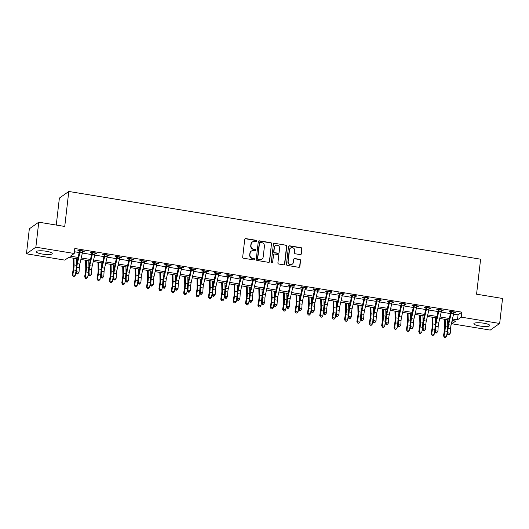 <?xml version="1.0" encoding="UTF-8"?>
<svg xmlns="http://www.w3.org/2000/svg" width="529" height="529" viewBox="0 0 529 529"><rect width="100%" height="100%" fill="white"/><g stroke="black" fill="none" stroke-linecap="round" stroke-linejoin="round"><path stroke-width="0.79" d="M256.737 241.098A0.708 0.674 54.9 0 0 256.135 240.298L245.813 238.599A1.012 0.965 54.9 0 0 244.729 239.419L242.685 257.087A1.012 0.965 54.9 0 0 243.538 258.225L253.867 259.924A0.708 0.674 54.9 0 0 254.628 259.349A0.708 0.674 54.9 0 0 254.026 258.549L252.69 258.331A3.234 3.081 54.9 0 1 249.939 254.68L250.111 253.206A3.234 3.081 54.9 0 1 253.583 250.581L254.918 250.799A0.708 0.674 54.9 0 0 255.679 250.224A0.708 0.674 54.9 0 0 255.077 249.423L253.741 249.205A3.234 3.081 54.9 0 1 250.997 245.555L251.169 244.081A3.234 3.081 54.9 0 1 254.641 241.449L255.976 241.674A0.708 0.674 54.9 0 0 256.737 241.098M256.327 241.634A0.708 0.674 54.9 0 0 255.884 240.477L245.555 238.777A1.012 0.965 54.9 0 0 245 238.857M254.211 259.891A0.708 0.674 54.9 0 0 253.768 258.727L252.69 258.331M255.269 250.766A0.708 0.674 54.9 0 0 254.826 249.602L253.741 249.205M479.849 326.009A8.021 1.66 6.6 0 1 473.865 323.695A8.021 1.66 6.6 0 1 483.817 323.219A8.021 1.66 6.6 0 1 489.808 325.54A8.021 1.66 6.6 0 1 479.849 326.009M42.287 254.046A8.021 1.66 6.6 0 1 36.303 251.725A8.021 1.66 6.6 0 1 46.254 251.255A8.021 1.66 6.6 0 1 52.245 253.57A8.021 1.66 6.6 0 1 42.287 254.046M300.254 254.601A1.012 0.965 54.9 0 0 301.338 253.781L301.914 248.828A1.012 0.965 54.9 0 0 301.054 247.684L289.588 245.8A1.012 0.965 54.9 0 0 288.503 246.62L286.46 264.282A1.012 0.965 54.9 0 0 287.313 265.426L298.779 267.31A1.012 0.965 54.9 0 0 299.87 266.49L300.558 260.506A1.012 0.965 54.9 0 0 299.705 259.362L294.792 258.555A1.012 0.965 54.9 0 0 293.707 259.375L293.364 262.344A2.698 2.572 54.9 0 1 289.456 264.156A2.698 2.572 54.9 0 1 288.166 261.491L289.515 249.86A2.698 2.572 54.9 0 1 293.423 248.055A2.698 2.572 54.9 0 1 294.713 250.72L294.488 252.657A1.012 0.965 54.9 0 0 295.347 253.794L300.254 254.601M77.836 258.939L68.625 257.425L64.809 260.116L26.45 253.801L29.34 228.806L38.756 222.187L64.743 226.458L68.79 191.465L480.61 259.197L476.563 294.19L502.55 298.468L499.66 323.464L490.244 330.083L451.885 323.774L455.7 321.09L452.123 320.501M38.756 222.187L35.86 247.182L74.225 253.49L70.41 256.175L78.173 257.451M453.584 314.1L458.061 314.834L461.877 312.15L74.801 248.491L74.225 253.49M461.877 312.15L461.295 317.149L499.66 323.464M271.688 243.856A1.012 0.965 54.9 0 0 270.835 242.712L259.369 240.827A1.012 0.965 54.9 0 0 258.284 241.647L256.234 259.316A1.012 0.965 54.9 0 0 257.094 260.453L268.56 262.344A1.012 0.965 54.9 0 0 269.645 261.518L271.437 244.034A1.012 0.965 54.9 0 0 270.577 242.897L259.111 241.006A1.012 0.965 54.9 0 0 258.555 241.085M274.478 243.314L285.944 245.198A1.012 0.965 54.9 0 1 286.804 246.342L284.754 264.004A1.012 0.965 54.9 0 1 283.67 264.824L278.763 264.017A1.012 0.965 54.9 0 1 277.904 262.88L278.737 255.712A1.012 0.965 54.9 0 0 277.877 254.575L274.624 254.039A1.012 0.965 54.9 0 0 273.539 254.859L272.673 262.318A0.708 0.674 54.9 0 1 271.648 262.794A0.708 0.674 54.9 0 1 271.311 262.093L273.394 244.133A1.012 0.965 54.9 0 1 274.478 243.314L285.944 245.198M74.424 251.744L79.29 252.545M82.345 253.047L91.662 254.575M94.717 255.077L104.041 256.611M107.096 257.114L116.413 258.648M119.468 259.15L128.785 260.685M131.847 261.187L141.164 262.715M144.219 263.224L153.536 264.751M156.591 265.254L165.914 266.788M168.969 267.29L178.286 268.825M181.341 269.327L190.658 270.861M193.72 271.364L203.037 272.891M206.092 273.394L215.409 274.928M218.464 275.43L227.787 276.965M230.842 277.467L240.159 279.001M243.214 279.504L252.531 281.038M255.586 281.54L264.91 283.068M267.965 283.57L277.282 285.105M280.337 285.607L289.654 287.141M292.716 287.644L302.033 289.178M305.088 289.68L314.405 291.208M317.46 291.71L326.783 293.245M329.838 293.747L339.155 295.281M342.21 295.784L351.527 297.318M354.582 297.82L363.906 299.354M366.961 299.857L376.278 301.385M379.333 301.887L388.65 303.421M391.711 303.924L401.028 305.458M404.083 305.96L413.4 307.494M416.455 307.997L425.779 309.525M428.834 310.027L438.151 311.561M441.206 312.064L450.523 313.598M82.676 251.387L83.846 251.579L84.481 251.13L78.543 250.157L77.908 250.601L79.522 250.872L79.37 250.29M95.055 253.424L96.218 253.616L96.86 253.166L90.915 252.188L90.28 252.637L91.894 252.902L91.742 252.326M107.427 255.461L108.597 255.652L109.232 255.203L103.294 254.224L102.652 254.674L104.273 254.938L104.114 254.363M119.799 257.491L120.969 257.683L121.604 257.239L115.666 256.261L115.031 256.71L116.645 256.975L116.492 256.4M132.177 259.527L133.348 259.719L133.982 259.276L128.038 258.297L127.403 258.741L129.016 259.012L128.864 258.43M144.549 261.564L145.72 261.756L146.354 261.306L140.416 260.334L139.782 260.777L141.395 261.042L141.243 260.466M156.928 263.601L158.092 263.792L158.726 263.343L152.788 262.364L152.154 262.814L153.767 263.078L153.615 262.503M169.3 265.637L170.47 265.829L171.105 265.379L165.167 264.401L164.526 264.85L166.146 265.115L165.987 264.54M181.672 267.667L182.842 267.859L183.477 267.416L177.539 266.437L176.904 266.887L178.518 267.152L178.366 266.57M194.05 269.704L195.214 269.896L195.856 269.446L189.911 268.474L189.276 268.917L190.89 269.188L190.738 268.606M206.422 271.741L207.593 271.932L208.228 271.483L202.29 270.511L201.655 270.954L203.268 271.218L203.11 270.643M218.794 273.777L219.965 273.969L220.6 273.519L214.662 272.541L214.027 272.99L215.64 273.255L215.488 272.68M231.173 275.807L232.343 275.999L232.978 275.556L227.034 274.577L226.399 275.027L228.019 275.292L227.86 274.716M243.545 277.844L244.715 278.036L245.35 277.593L239.412 276.614L238.777 277.064L240.391 277.328L240.239 276.746M255.924 279.881L257.087 280.072L257.722 279.623L251.784 278.651L251.149 279.094L252.763 279.358L252.611 278.783M268.296 281.917L269.466 282.109L270.101 281.659L264.163 280.681L263.521 281.13L265.141 281.395L264.983 280.82M280.668 283.954L281.838 284.146L282.473 283.696L276.535 282.717L275.9 283.167L277.513 283.432L277.361 282.856M293.046 285.984L294.21 286.176L294.851 285.733L288.907 284.754L288.272 285.204L289.885 285.468L289.733 284.893M305.418 288.021L306.589 288.212L307.223 287.769L301.285 286.791L300.651 287.234L302.264 287.505L302.105 286.923M317.79 290.057L318.961 290.249L319.595 289.799L313.657 288.827L313.023 289.27L314.636 289.535L314.484 288.96M330.169 292.094L331.339 292.286L331.974 291.836L326.029 290.857L325.395 291.307L327.015 291.572L326.856 290.996M342.541 294.124L343.711 294.322L344.346 293.873L338.408 292.894L337.773 293.344L339.387 293.608L339.234 293.033M354.919 296.161L356.083 296.352L356.725 295.909L350.78 294.931L350.145 295.38L351.759 295.645L351.606 295.063M367.291 298.197L368.462 298.389L369.097 297.939L363.159 296.967L362.517 297.41L364.137 297.682L363.978 297.1M379.663 300.234L380.834 300.426L381.469 299.976L375.53 298.997L374.896 299.447L376.509 299.712L376.357 299.136M392.042 302.271L393.206 302.462L393.847 302.013L387.902 301.034L387.268 301.484L388.881 301.748L388.729 301.173M404.414 304.301L405.584 304.492L406.219 304.049L400.281 303.071L399.646 303.52L401.26 303.785L401.108 303.21M416.792 306.337L417.956 306.529L418.591 306.086L412.653 305.107L412.018 305.55L413.632 305.822L413.48 305.24M429.164 308.374L430.335 308.566L430.97 308.116L425.032 307.144L424.39 307.587L426.01 307.852L425.852 307.276M441.536 310.411L442.707 310.602L443.342 310.153L437.404 309.174L436.769 309.624L438.382 309.888L438.23 309.313M453.915 312.441L455.079 312.639L455.72 312.189L449.776 311.211L449.141 311.66L450.754 311.925L450.602 311.35M68.79 191.465L59.38 198.091L56.259 225.063M26.45 253.801L35.86 247.182M452.262 320.521L451.885 323.774M449.068 319.999L439.751 318.465M436.696 317.962L427.372 316.428M424.318 315.925L415.001 314.398M411.946 313.895L402.629 312.361M399.574 311.859L390.25 310.325M387.195 309.822L377.878 308.288M374.823 307.785L365.506 306.251M362.444 305.749L353.127 304.221M350.072 303.719L340.755 302.185M337.7 301.682L328.377 300.148M325.322 299.645L316.005 298.111M312.95 297.609L303.633 296.081M300.571 295.579L291.254 294.045M288.199 293.542L278.882 292.008M275.827 291.505L266.504 289.971M263.449 289.469L254.132 287.935M251.077 287.432L241.76 285.905M238.705 285.402L229.381 283.868M226.326 283.365L217.009 281.831M213.954 281.329L204.637 279.795M201.575 279.292L192.258 277.765M189.203 277.262L179.886 275.728M176.831 275.225L167.508 273.691M164.453 273.189L155.136 271.655M152.081 271.152L142.764 269.618M139.709 269.116L130.385 267.588M127.33 267.085L118.013 265.551M114.958 265.049L105.641 263.515M102.58 263.012L93.263 261.478M90.208 260.976L80.891 259.441M452.46 319.013L457.479 319.833L461.295 317.149M81.228 257.954L90.545 259.488M93.6 259.99L102.924 261.524M105.979 262.027L115.296 263.554M118.351 264.064L127.668 265.591M130.729 266.094L140.046 267.628M143.101 268.13L152.418 269.664M155.473 270.167L164.797 271.701M167.852 272.204L177.169 273.731M180.224 274.234L189.541 275.768M192.596 276.27L201.919 277.804M204.974 278.307L214.291 279.841M217.346 280.344L226.663 281.878M229.725 282.38L239.042 283.908M242.097 284.41L251.414 285.944M254.469 286.447L263.792 287.981M266.847 288.484L276.164 290.018M279.219 290.52L288.536 292.048M291.598 292.55L300.915 294.084M303.97 294.587L313.287 296.121M316.342 296.624L325.666 298.158M328.721 298.66L338.038 300.194M341.093 300.697L350.41 302.224M353.465 302.727L362.788 304.261M365.843 304.764L375.16 306.298M378.215 306.8L387.532 308.334M390.594 308.837L399.911 310.364M402.966 310.867L412.283 312.401M415.338 312.904L424.661 314.438M427.716 314.94L437.033 316.474M440.088 316.977L449.405 318.511M458.061 314.834L457.479 319.833M83.846 251.579L83.906 251.037M96.218 253.616L96.285 253.074M108.597 255.652L108.657 255.11M120.969 257.683L121.035 257.147M133.348 259.719L133.407 259.177M145.72 261.756L145.779 261.214M158.092 263.792L158.158 263.25M170.47 265.829L170.53 265.287M182.842 267.859L182.908 267.317M195.214 269.896L195.28 269.354M207.593 271.932L207.652 271.39M219.965 273.969L220.031 273.427M232.343 275.999L232.403 275.464M244.715 278.036L244.775 277.494M257.087 280.072L257.154 279.53M269.466 282.109L269.526 281.567M281.838 284.146L281.904 283.604M294.21 286.176L294.276 285.634M306.589 288.212L306.648 287.67M318.961 290.249L319.027 289.707M331.339 292.286L331.399 291.743M343.711 294.322L343.771 293.78M356.083 296.352L356.149 295.81M368.462 298.389L368.521 297.847M380.834 300.426L380.9 299.883M393.206 302.462L393.272 301.92M405.584 304.492L405.644 303.957M417.956 306.529L418.022 305.987M430.335 308.566L430.394 308.023M442.707 310.602L442.766 310.06M455.079 312.639L455.145 312.097M252.419 241.951L252.161 242.13A3.234 3.081 54.9 0 0 250.911 244.259L251.169 244.081M253.49 249.384A3.234 3.081 54.9 0 1 250.746 245.734L250.911 244.259M251.361 251.077L251.11 251.255A3.234 3.081 54.9 0 0 249.86 253.384L250.111 253.206M252.432 258.509A3.234 3.081 54.9 0 1 249.688 254.859L249.86 253.384M269.122 262.265A1.012 0.965 54.9 0 0 269.393 261.696L271.437 244.034M260.275 242.381A0.708 0.674 54.9 0 0 259.514 242.956L257.722 258.456A0.708 0.674 54.9 0 0 258.324 259.256L259.732 259.488A3.234 3.081 54.9 0 0 263.204 256.863L264.434 246.263A3.234 3.081 54.9 0 0 261.683 242.613L260.275 242.381M259.792 242.487L259.534 242.666A0.708 0.674 54.9 0 0 259.263 243.135L259.514 242.956M261.954 258.992L261.703 259.17A3.234 3.081 54.9 0 1 259.481 259.666L258.066 259.435A0.708 0.674 54.9 0 1 257.471 258.635L259.263 243.135M284.232 264.751A1.012 0.965 54.9 0 0 284.503 264.183L286.546 246.521A1.012 0.965 54.9 0 0 285.686 245.377M273.929 254.191L273.672 254.37A1.012 0.965 54.9 0 0 273.281 255.038L272.673 262.318M272.263 262.86A0.708 0.674 54.9 0 0 272.422 262.496M279.596 248.28A2.698 2.572 54.9 0 0 275.444 245.648A2.698 2.572 54.9 0 0 274.399 247.427L273.923 251.526A1.012 0.965 54.9 0 0 274.782 252.664L278.036 253.199A1.012 0.965 54.9 0 0 279.12 252.379L279.596 248.28M275.444 245.648L275.186 245.826A2.698 2.572 54.9 0 0 274.141 247.605L274.399 247.427M278.73 253.047L278.479 253.226A1.012 0.965 54.9 0 1 277.785 253.378L274.525 252.842A1.012 0.965 54.9 0 1 273.672 251.705L274.141 247.605M274.22 243.492A1.012 0.965 54.9 0 0 273.665 243.571M290.56 248.081L290.302 248.26A2.698 2.572 54.9 0 0 289.257 250.038L289.515 249.86M292.319 264.13L292.068 264.308A2.698 2.572 54.9 0 1 287.915 261.67L289.257 250.038M299.341 267.238A1.012 0.965 54.9 0 0 299.612 266.669L300.307 260.685A1.012 0.965 54.9 0 0 299.447 259.541L294.541 258.734A1.012 0.965 54.9 0 0 293.979 258.813M300.809 254.528A1.012 0.965 54.9 0 0 301.08 253.96L301.656 249.007A1.012 0.965 54.9 0 0 300.796 247.863L289.33 245.978A1.012 0.965 54.9 0 0 288.774 246.058M73.22 258.185L73.379 266.477A5.145 1.137 99.3 0 1 73.095 269.83L72.268 274.789L72.823 274.908L73.65 269.949A7.717 1.706 -80.7 0 0 74.08 264.923L73.948 258.304M73.181 276.31L72.823 274.908L75.297 275.311L74.172 276.475L73.181 276.31L72.268 274.789M75.297 275.311L75.978 271.238M76.54 264.884L76.421 258.707M82.458 252.545L79.985 252.135A3.597 0.793 99.3 0 0 80.236 250.739L82.716 251.143A3.597 0.793 99.3 0 1 82.458 252.545L79.833 264.083A5.145 1.137 -80.7 0 0 79.324 267.595L79.046 272.164L77.75 273.956L78.028 273.559L77.036 273.394L76.765 273.791L77.75 273.956M79.985 252.135L77.36 263.68A5.145 1.137 -80.7 0 0 76.85 267.191L76.573 271.761L79.046 272.164L78.028 273.559M77.036 273.394L76.573 271.761L75.885 272.752L76.163 268.183A7.717 1.706 99.3 0 1 76.93 262.913L79.522 250.872M80.236 250.739L79.595 251.189M75.885 272.752L76.765 273.791M85.592 260.215L85.751 268.514A5.145 1.137 99.3 0 1 85.473 271.866L84.64 276.826L85.195 276.945L86.029 271.985A7.717 1.706 -80.7 0 0 86.452 266.96L86.32 260.341M85.553 278.347L85.195 276.945L87.675 277.348L86.544 278.512L85.553 278.347L84.64 276.826M87.675 277.348L88.356 273.268M88.918 266.92L88.799 260.744M97.964 262.252L98.13 270.55A5.145 1.137 99.3 0 1 97.845 273.896L97.019 278.856L97.574 278.975L98.401 274.015A7.717 1.706 -80.7 0 0 98.824 268.99L98.698 262.371M97.931 280.383L97.574 278.975L100.047 279.385L98.916 280.549L97.931 280.383L97.019 278.856M100.047 279.385L100.728 275.305M101.29 268.957L101.171 262.781M110.343 264.288L110.501 272.587A5.145 1.137 99.3 0 1 110.217 275.933L109.391 280.892L109.946 281.011L110.773 276.052A7.717 1.706 -80.7 0 0 111.202 271.027L111.07 264.407M110.303 282.42L109.946 281.011L112.419 281.421L111.295 282.579L110.303 282.42L109.391 280.892M112.419 281.421L113.1 277.341M113.669 270.987L113.55 264.817M94.836 254.575L92.357 254.171A3.597 0.793 99.3 0 0 92.615 252.769L95.088 253.179A3.597 0.793 99.3 0 1 94.836 254.575L92.205 266.12A5.145 1.137 -80.7 0 0 91.696 269.631L91.424 274.201L90.128 275.993L90.399 275.596L89.414 275.43L89.137 275.827L90.128 275.993M92.357 254.171L89.732 265.717A5.145 1.137 -80.7 0 0 89.222 269.221L88.945 273.797L91.424 274.201L90.399 275.596M89.414 275.43L88.945 273.797L88.264 274.789L88.535 270.213A7.717 1.706 99.3 0 1 89.302 264.95L91.894 252.902M92.615 252.769L91.967 253.226M88.264 274.789L89.137 275.827M107.208 256.611L104.735 256.208A3.597 0.793 99.3 0 0 104.987 254.806L107.46 255.216A3.597 0.793 99.3 0 1 107.208 256.611L104.583 268.157A5.145 1.137 -80.7 0 0 104.074 271.668L103.796 276.237L102.5 278.023L102.778 277.626L101.786 277.467L101.515 277.864L102.5 278.023M104.735 256.208L102.104 267.747A5.145 1.137 -80.7 0 0 101.594 271.258L101.323 275.827L103.796 276.237L102.778 277.626M101.786 277.467L101.323 275.827L100.636 276.819L100.913 272.25A7.717 1.706 99.3 0 1 101.68 266.986L104.273 254.938M104.987 254.806L104.345 255.262M100.636 276.819L101.515 277.864M119.587 258.648L117.107 258.245A3.597 0.793 99.3 0 0 117.359 256.843L119.838 257.246A3.597 0.793 99.3 0 1 119.587 258.648L116.955 270.193A5.145 1.137 -80.7 0 0 116.446 273.705L116.168 278.274L114.879 280.059L115.15 279.662L114.158 279.497L113.887 279.894L114.879 280.059M117.107 258.245L114.482 269.783A5.145 1.137 -80.7 0 0 113.973 273.295L113.695 277.864L116.168 278.274L115.15 279.662M114.158 279.497L113.695 277.864L113.014 278.856L113.285 274.286A7.717 1.706 99.3 0 1 114.052 269.023L116.645 256.975M117.359 256.843L116.717 257.292M113.014 278.856L113.887 279.894M122.715 266.325L122.88 274.617A5.145 1.137 99.3 0 1 122.596 277.97L121.769 282.929L122.325 283.048L123.151 278.089A7.717 1.706 -80.7 0 0 123.574 273.063L123.449 266.444M122.675 284.457L122.325 283.048L124.798 283.458L123.667 284.615L122.675 284.457L121.769 282.929M124.798 283.458L125.479 279.378M126.041 273.024L125.922 266.854M131.959 260.685L129.486 260.275A3.597 0.793 99.3 0 0 129.737 258.879L132.21 259.283A3.597 0.793 99.3 0 1 131.959 260.685L129.334 272.23A5.145 1.137 -80.7 0 0 128.818 275.735L128.547 280.31L127.251 282.096L127.522 281.699L126.537 281.534L126.259 281.931L127.251 282.096M129.486 260.275L126.854 271.82A5.145 1.137 -80.7 0 0 126.345 275.331L126.067 279.901L128.547 280.31L127.522 281.699M126.537 281.534L126.067 279.901L125.386 280.892L125.664 276.323A7.717 1.706 99.3 0 1 126.424 271.053L129.016 259.012M129.737 258.879L129.089 259.329M125.386 280.892L126.259 281.931M135.093 268.362L135.252 276.654A5.145 1.137 99.3 0 1 134.968 280.006L134.141 284.966L134.697 285.085L135.523 280.125A7.717 1.706 -80.7 0 0 135.946 275.1L135.821 268.481M135.054 286.487L134.697 285.085L137.17 285.488L136.039 286.652L135.054 286.487L134.141 284.966M137.17 285.488L137.851 281.408M138.413 275.06L138.294 268.884M147.465 270.392L147.624 278.69A5.145 1.137 99.3 0 1 147.34 282.043L146.513 287.002L147.069 287.121L147.895 282.162A7.717 1.706 -80.7 0 0 148.325 277.136L148.193 270.517M147.426 288.523L147.069 287.121L149.548 287.525L148.418 288.689L147.426 288.523L146.513 287.002M149.548 287.525L150.229 283.445M150.791 277.097L150.672 270.921M159.837 272.428L160.003 280.727A5.145 1.137 99.3 0 1 159.718 284.073L158.892 289.032L159.447 289.151L160.274 284.192A7.717 1.706 -80.7 0 0 160.697 279.167L160.571 272.547M159.798 290.56L159.447 289.151L161.92 289.561L160.79 290.725L159.798 290.56L158.892 289.032M161.92 289.561L162.601 285.481M163.163 279.133L163.044 272.957M172.216 274.465L172.375 282.757A5.145 1.137 99.3 0 1 172.09 286.11L171.264 291.069L171.819 291.188L172.646 286.229A7.717 1.706 -80.7 0 0 173.076 281.203L172.943 274.584M172.176 292.597L171.819 291.188L174.292 291.598L173.168 292.755L172.176 292.597L171.264 291.069M174.292 291.598L174.973 287.518M175.542 281.163L175.416 274.994M184.588 276.502L184.747 284.794A5.145 1.137 99.3 0 1 184.469 288.146L183.636 293.106L184.191 293.225L185.024 288.265A7.717 1.706 -80.7 0 0 185.448 283.24L185.322 276.621M184.548 294.627L184.191 293.225L186.671 293.635L185.54 294.792L184.548 294.627L183.636 293.106M186.671 293.635L187.352 289.555M187.914 283.2L187.795 277.024M144.331 262.721L141.858 262.311A3.597 0.793 99.3 0 0 142.109 260.909L144.582 261.319A3.597 0.793 99.3 0 1 144.331 262.721L141.706 274.26A5.145 1.137 -80.7 0 0 141.197 277.771L140.919 282.341L139.623 284.133L139.901 283.736L138.909 283.57L138.638 283.967L139.623 284.133M141.858 262.311L139.233 273.857A5.145 1.137 -80.7 0 0 138.717 277.368L138.446 281.937L140.919 282.341L139.901 283.736M138.909 283.57L138.446 281.937L137.758 282.929L138.036 278.36A7.717 1.706 99.3 0 1 138.803 273.09L141.395 261.042M142.109 260.909L141.468 261.366M137.758 282.929L138.638 283.967M156.71 264.751L154.23 264.348A3.597 0.793 99.3 0 0 154.488 262.946L156.961 263.356A3.597 0.793 99.3 0 1 156.71 264.751L154.078 276.297A5.145 1.137 -80.7 0 0 153.569 279.808L153.298 284.377L152.002 286.163L152.273 285.766L151.281 285.607L151.01 286.004L152.002 286.163M154.23 264.348L151.605 275.893A5.145 1.137 -80.7 0 0 151.096 279.398L150.818 283.974L153.298 284.377L152.273 285.766M151.281 285.607L150.818 283.974L150.137 284.966L150.408 280.39A7.717 1.706 99.3 0 1 151.175 275.126L153.767 263.078M154.488 262.946L153.84 263.402M150.137 284.966L151.01 286.004M169.082 266.788L166.609 266.385A3.597 0.793 99.3 0 0 166.86 264.983L169.333 265.393A3.597 0.793 99.3 0 1 169.082 266.788L166.456 278.333A5.145 1.137 -80.7 0 0 165.941 281.845L165.67 286.414L164.374 288.199L164.651 287.802L163.659 287.644L163.382 288.041L164.374 288.199M166.609 266.385L163.977 277.923A5.145 1.137 -80.7 0 0 163.468 281.435L163.197 286.004L165.67 286.414L164.651 287.802M163.659 287.644L163.197 286.004L162.509 286.996L162.787 282.426A7.717 1.706 99.3 0 1 163.547 277.163L166.146 265.115M166.86 264.983L166.218 265.439M162.509 286.996L163.382 288.041M181.454 268.825L178.981 268.415A3.597 0.793 99.3 0 0 179.232 267.019L181.712 267.423A3.597 0.793 99.3 0 1 181.454 268.825L178.828 280.37A5.145 1.137 -80.7 0 0 178.319 283.875L178.042 288.45L176.746 290.236L177.023 289.839L176.031 289.674L175.76 290.071L176.746 290.236M178.981 268.415L176.355 279.96A5.145 1.137 -80.7 0 0 175.846 283.471L175.568 288.041L178.042 288.45L177.023 289.839M176.031 289.674L175.568 288.041L174.887 289.032L175.159 284.463A7.717 1.706 99.3 0 1 175.926 279.2L178.518 267.152M179.232 267.019L178.59 267.469M174.887 289.032L175.76 290.071M193.832 270.861L191.359 270.451A3.597 0.793 99.3 0 0 191.61 269.056L194.083 269.459A3.597 0.793 99.3 0 1 193.832 270.861L191.2 282.4A5.145 1.137 -80.7 0 0 190.691 285.911L190.42 290.481L189.124 292.272L189.395 291.876L188.41 291.71L188.132 292.107L189.124 292.272M191.359 270.451L188.727 281.997A5.145 1.137 -80.7 0 0 188.218 285.508L187.94 290.077L190.42 290.481L189.395 291.876M188.41 291.71L187.94 290.077L187.259 291.069L187.531 286.5A7.717 1.706 99.3 0 1 188.298 281.23L190.89 269.188M191.61 269.056L190.962 269.506M187.259 291.069L188.132 292.107M196.967 278.538L197.125 286.83A5.145 1.137 99.3 0 1 196.841 290.183L196.014 295.142L196.57 295.261L197.396 290.302A7.717 1.706 -80.7 0 0 197.82 285.276L197.694 278.657M196.927 296.663L196.57 295.261L199.043 295.665L197.912 296.829L196.927 296.663L196.014 295.142M199.043 295.665L199.724 291.585M200.286 285.237L200.167 279.061M206.204 272.898L203.731 272.488A3.597 0.793 99.3 0 0 203.982 271.086L206.455 271.496A3.597 0.793 99.3 0 1 206.204 272.898L203.579 284.437A5.145 1.137 -80.7 0 0 203.07 287.948L202.792 292.517L201.496 294.309L201.774 293.912L200.782 293.747L200.511 294.144L201.496 294.309M203.731 272.488L201.106 284.033A5.145 1.137 -80.7 0 0 200.59 287.538L200.319 292.114L202.792 292.517L201.774 293.912M200.782 293.747L200.319 292.114L199.631 293.106L199.909 288.53A7.717 1.706 99.3 0 1 200.676 283.266L203.268 271.218M203.982 271.086L203.341 271.542M199.631 293.106L200.511 294.144M209.339 280.568L209.497 288.867A5.145 1.137 99.3 0 1 209.213 292.22L208.386 297.179L208.942 297.298L209.768 292.339A7.717 1.706 -80.7 0 0 210.198 287.307L210.066 280.687M209.299 298.7L208.942 297.298L211.421 297.701L210.291 298.865L209.299 298.7L208.386 297.179M211.421 297.701L212.096 293.621M212.665 287.273L212.546 281.097M218.583 274.928L216.103 274.525A3.597 0.793 99.3 0 0 216.354 273.123L218.834 273.533A3.597 0.793 99.3 0 1 218.583 274.928L215.951 286.473A5.145 1.137 -80.7 0 0 215.442 289.985L215.164 294.554L213.875 296.339L214.146 295.942L213.154 295.784L212.883 296.18L213.875 296.339M216.103 274.525L213.478 286.063A5.145 1.137 -80.7 0 0 212.969 289.575L212.691 294.144L215.164 294.554L214.146 295.942M213.154 295.784L212.691 294.144L212.01 295.136L212.281 290.566A7.717 1.706 99.3 0 1 213.048 285.303L215.64 273.255M216.354 273.123L215.713 273.579M212.01 295.136L212.883 296.18M221.711 282.605L221.876 290.904A5.145 1.137 99.3 0 1 221.591 294.25L220.765 299.209L221.32 299.328L222.147 294.369A7.717 1.706 -80.7 0 0 222.57 289.343L222.444 282.724M221.671 300.737L221.32 299.328L223.793 299.738L222.663 300.895L221.671 300.737L220.765 299.209M223.793 299.738L224.475 295.658M225.037 289.303L224.918 283.134M230.955 276.965L228.482 276.561A3.597 0.793 99.3 0 0 228.733 275.159L231.206 275.563A3.597 0.793 99.3 0 1 230.955 276.965L228.33 288.51A5.145 1.137 -80.7 0 0 227.814 292.021L227.543 296.59L226.247 298.376L226.518 297.979L225.533 297.82L225.255 298.217L226.247 298.376M228.482 276.561L225.85 288.1A5.145 1.137 -80.7 0 0 225.341 291.611L225.07 296.18L227.543 296.59L226.518 297.979M225.533 297.82L225.07 296.18L224.382 297.172L224.66 292.603A7.717 1.706 99.3 0 1 225.42 287.34L228.019 275.292M228.733 275.159L228.085 275.609M224.382 297.172L225.255 298.217M234.089 284.642L234.248 292.934A5.145 1.137 99.3 0 1 233.963 296.286L233.137 301.246L233.692 301.365L234.519 296.405A7.717 1.706 -80.7 0 0 234.942 291.38L234.816 284.761M234.049 302.773L233.692 301.365L236.165 301.775L235.035 302.932L234.049 302.773L233.137 301.246M236.165 301.775L236.847 297.695M237.409 291.34L237.29 285.171M243.327 279.001L240.854 278.591A3.597 0.793 99.3 0 0 241.105 277.196L243.578 277.599A3.597 0.793 99.3 0 1 243.327 279.001L240.702 290.547A5.145 1.137 -80.7 0 0 240.192 294.051L239.915 298.627L238.619 300.412L238.896 300.016L237.905 299.85L237.633 300.247L238.619 300.412M240.854 278.591L238.229 290.137A5.145 1.137 -80.7 0 0 237.713 293.648L237.442 298.217L239.915 298.627L238.896 300.016M237.905 299.85L237.442 298.217L236.754 299.209L237.032 294.64A7.717 1.706 99.3 0 1 237.799 289.376L240.391 277.328M241.105 277.196L240.464 277.646M236.754 299.209L237.633 300.247M246.461 286.678L246.62 294.97A5.145 1.137 99.3 0 1 246.335 298.323L245.509 303.282L246.064 303.401L246.898 298.442A7.717 1.706 -80.7 0 0 247.321 293.416L247.188 286.797M246.421 304.803L246.064 303.401L248.544 303.805L247.413 304.969L246.421 304.803L245.509 303.282M248.544 303.805L249.225 299.725M249.787 293.377L249.668 287.201M255.705 281.038L253.226 280.628A3.597 0.793 99.3 0 0 253.484 279.226L255.957 279.636A3.597 0.793 99.3 0 1 255.705 281.038L253.074 292.577A5.145 1.137 -80.7 0 0 252.564 296.088L252.293 300.657L250.997 302.449L251.268 302.052L250.277 301.887L250.005 302.284L250.997 302.449M253.226 280.628L250.601 292.173A5.145 1.137 -80.7 0 0 250.091 295.685L249.814 300.254L252.293 300.657L251.268 302.052M250.277 301.887L249.814 300.254L249.133 301.246L249.404 296.676A7.717 1.706 99.3 0 1 250.171 291.406L252.763 279.358M253.484 279.226L252.836 279.682M249.133 301.246L250.005 302.284M258.833 288.708L258.998 297.007A5.145 1.137 99.3 0 1 258.714 300.36L257.887 305.319L258.443 305.438L259.27 300.479A7.717 1.706 -80.7 0 0 259.693 295.453L259.567 288.834M258.8 306.84L258.443 305.438L260.916 305.841L259.785 307.005L258.8 306.84L257.887 305.319M260.916 305.841L261.597 301.761M262.159 295.413L262.04 289.237M268.077 283.068L265.604 282.665A3.597 0.793 99.3 0 0 265.856 281.263L268.329 281.673A3.597 0.793 99.3 0 1 268.077 283.068L265.452 294.613A5.145 1.137 -80.7 0 0 264.943 298.125L264.665 302.694L263.369 304.479L263.647 304.082L262.655 303.924L262.377 304.32L263.369 304.479M265.604 282.665L262.973 294.21A5.145 1.137 -80.7 0 0 262.463 297.715L262.192 302.29L264.665 302.694L263.647 304.082M262.655 303.924L262.192 302.29L261.505 303.282L261.782 298.706A7.717 1.706 99.3 0 1 262.549 293.443L265.141 281.395M265.856 281.263L265.214 281.719M261.505 303.282L262.377 304.32M271.212 290.745L271.37 299.044A5.145 1.137 99.3 0 1 271.086 302.39L270.259 307.349L270.815 307.468L271.642 302.509A7.717 1.706 -80.7 0 0 272.071 297.483L271.939 290.864M271.172 308.876L270.815 307.468L273.288 307.878L272.164 309.042L271.172 308.876L270.259 307.349M273.288 307.878L273.969 303.798M274.538 297.45L274.412 291.274M283.584 292.782L283.742 301.08A5.145 1.137 99.3 0 1 283.465 304.426L282.631 309.386L283.194 309.505L284.02 304.545A7.717 1.706 -80.7 0 0 284.443 299.52L284.318 292.901M283.544 310.913L283.194 309.505L285.667 309.915L284.536 311.072L283.544 310.913L282.631 309.386M285.667 309.915L286.348 305.835M286.91 299.48L286.791 293.311M295.962 294.818L296.121 303.11A5.145 1.137 99.3 0 1 295.837 306.463L295.01 311.422L295.566 311.541L296.392 306.582A7.717 1.706 -80.7 0 0 296.815 301.556L296.69 294.937M295.923 312.95L295.566 311.541L298.039 311.951L296.908 313.108L295.923 312.95L295.01 311.422M298.039 311.951L298.72 307.871M299.282 301.517L299.163 295.341M308.334 296.855L308.493 305.147A5.145 1.137 99.3 0 1 308.209 308.5L307.382 313.459L307.938 313.578L308.764 308.619A7.717 1.706 -80.7 0 0 309.194 303.593L309.062 296.974M308.295 314.98L307.938 313.578L310.417 313.981L309.286 315.145L308.295 314.98L307.382 313.459M310.417 313.981L311.098 309.901M311.66 303.553L311.541 297.377M320.706 298.885L320.872 307.184A5.145 1.137 99.3 0 1 320.587 310.536L319.761 315.496L320.316 315.615L321.143 310.655A7.717 1.706 -80.7 0 0 321.566 305.63L321.44 299.004M320.667 317.016L320.316 315.615L322.789 316.018L321.658 317.182L320.667 317.016L319.761 315.496M322.789 316.018L323.47 311.938M324.032 305.59L323.913 299.414M333.085 300.922L333.244 309.22A5.145 1.137 99.3 0 1 332.959 312.566L332.133 317.526L332.688 317.645L333.515 312.685A7.717 1.706 -80.7 0 0 333.938 307.66L333.812 301.041M333.045 319.053L332.688 317.645L335.161 318.055L334.037 319.212L333.045 319.053L332.133 317.526M335.161 318.055L335.842 313.975M336.404 307.627L336.285 301.451M345.457 302.958L345.616 311.25A5.145 1.137 99.3 0 1 345.338 314.603L344.505 319.562L345.06 319.681L345.893 314.722A7.717 1.706 -80.7 0 0 346.316 309.696L346.184 303.077M345.417 321.09L345.06 319.681L347.54 320.091L346.409 321.248L345.417 321.09L344.505 319.562M347.54 320.091L348.221 316.011M348.783 309.657L348.664 303.487M357.829 304.995L357.994 313.287A5.145 1.137 99.3 0 1 357.71 316.64L356.883 321.599L357.439 321.718L358.265 316.759A7.717 1.706 -80.7 0 0 358.688 311.733L358.563 305.114M357.796 323.12L357.439 321.718L359.912 322.121L358.781 323.285L357.796 323.12L356.883 321.599M359.912 322.121L360.593 318.048M361.155 311.693L361.036 305.517M370.207 307.025L370.366 315.324A5.145 1.137 99.3 0 1 370.082 318.676L369.255 323.636L369.811 323.755L370.637 318.795A7.717 1.706 -80.7 0 0 371.067 313.77L370.935 307.151M370.168 325.156L369.811 323.755L372.284 324.158L371.16 325.322L370.168 325.156L369.255 323.636M372.284 324.158L372.965 320.078M373.534 313.73L373.414 307.554M280.449 285.105L277.976 284.701A3.597 0.793 99.3 0 0 278.228 283.299L280.707 283.709A3.597 0.793 99.3 0 1 280.449 285.105L277.824 296.65A5.145 1.137 -80.7 0 0 277.315 300.161L277.037 304.73L275.748 306.516L276.019 306.119L275.027 305.96L274.756 306.357L275.748 306.516M277.976 284.701L275.351 296.24A5.145 1.137 -80.7 0 0 274.842 299.751L274.564 304.32L277.037 304.73L276.019 306.119M275.027 305.96L274.564 304.32L273.883 305.312L274.154 300.743A7.717 1.706 99.3 0 1 274.921 295.48L277.513 283.432M278.228 283.299L277.586 283.756M273.883 305.312L274.756 306.357M292.828 287.141L290.355 286.731A3.597 0.793 99.3 0 0 290.606 285.336L293.079 285.739A3.597 0.793 99.3 0 1 292.828 287.141L290.196 298.687A5.145 1.137 -80.7 0 0 289.687 302.198L289.416 306.767L288.12 308.552L288.391 308.156L287.406 307.99L287.128 308.387L288.12 308.552M290.355 286.731L287.723 298.277A5.145 1.137 -80.7 0 0 287.214 301.788L286.936 306.357L289.416 306.767L288.391 308.156M287.406 307.99L286.936 306.357L286.255 307.349L286.533 302.78A7.717 1.706 99.3 0 1 287.293 297.516L289.885 285.468M290.606 285.336L289.958 285.786M286.255 307.349L287.128 308.387M305.2 289.178L302.727 288.768A3.597 0.793 99.3 0 0 302.978 287.373L305.451 287.776A3.597 0.793 99.3 0 1 305.2 289.178L302.575 300.717A5.145 1.137 -80.7 0 0 302.066 304.228L301.788 308.797L300.492 310.589L300.77 310.192L299.778 310.027L299.507 310.424L300.492 310.589M302.727 288.768L300.102 300.313A5.145 1.137 -80.7 0 0 299.586 303.825L299.315 308.394L301.788 308.797L300.77 310.192M299.778 310.027L299.315 308.394L298.627 309.386L298.905 304.816A7.717 1.706 99.3 0 1 299.672 299.546L302.264 287.505M302.978 287.373L302.337 287.822M298.627 309.386L299.507 310.424M317.579 291.214L315.099 290.805A3.597 0.793 99.3 0 0 315.35 289.403L317.83 289.813A3.597 0.793 99.3 0 1 317.579 291.214L314.947 302.753A5.145 1.137 -80.7 0 0 314.438 306.265L314.16 310.834L312.87 312.626L313.142 312.229L312.15 312.064L311.879 312.46L312.87 312.626M315.099 290.805L312.474 302.35A5.145 1.137 -80.7 0 0 311.965 305.861L311.687 310.43L314.16 310.834L313.142 312.229M312.15 312.064L311.687 310.43L311.006 311.422L311.277 306.846A7.717 1.706 99.3 0 1 312.044 301.583L314.636 289.535M315.35 289.403L314.709 289.859M311.006 311.422L311.879 312.46M329.951 293.245L327.477 292.841A3.597 0.793 99.3 0 0 327.729 291.439L330.202 291.849A3.597 0.793 99.3 0 1 329.951 293.245L327.325 304.79A5.145 1.137 -80.7 0 0 326.81 308.301L326.538 312.87L325.242 314.656L325.514 314.259L324.528 314.1L324.251 314.497L325.242 314.656M327.477 292.841L324.846 304.38A5.145 1.137 -80.7 0 0 324.337 307.891L324.065 312.46L326.538 312.87L325.514 314.259M324.528 314.1L324.065 312.46L323.378 313.452L323.655 308.883A7.717 1.706 99.3 0 1 324.416 303.62L327.015 291.572M327.729 291.439L327.081 291.896M323.378 313.452L324.251 314.497M342.323 295.281L339.849 294.878A3.597 0.793 99.3 0 0 340.101 293.476L342.58 293.886A3.597 0.793 99.3 0 1 342.323 295.281L339.697 306.827A5.145 1.137 -80.7 0 0 339.188 310.338L338.91 314.907L337.614 316.692L337.892 316.296L336.9 316.137L336.629 316.534L337.614 316.692M339.849 294.878L337.224 306.417A5.145 1.137 -80.7 0 0 336.715 309.928L336.437 314.497L338.91 314.907L337.892 316.296M336.9 316.137L336.437 314.497L335.75 315.489L336.027 310.92A7.717 1.706 99.3 0 1 336.794 305.656L339.387 293.608M340.101 293.476L339.459 293.932M335.75 315.489L336.629 316.534M354.701 297.318L352.221 296.908A3.597 0.793 99.3 0 0 352.479 295.513L354.952 295.916A3.597 0.793 99.3 0 1 354.701 297.318L352.069 308.863A5.145 1.137 -80.7 0 0 351.56 312.368L351.289 316.944L349.993 318.729L350.264 318.332L349.279 318.167L349.001 318.564L349.993 318.729M352.221 296.908L349.596 308.453A5.145 1.137 -80.7 0 0 349.087 311.965L348.809 316.534L351.289 316.944L350.264 318.332M349.279 318.167L348.809 316.534L348.128 317.526L348.399 312.956A7.717 1.706 99.3 0 1 349.166 307.693L351.759 295.645M352.479 295.513L351.831 295.962M348.128 317.526L349.001 318.564M367.073 299.354L364.6 298.945A3.597 0.793 99.3 0 0 364.851 297.549L367.324 297.953A3.597 0.793 99.3 0 1 367.073 299.354L364.448 310.893A5.145 1.137 -80.7 0 0 363.939 314.405L363.661 318.974L362.365 320.766L362.643 320.369L361.651 320.204L361.373 320.6L362.365 320.766M364.6 298.945L361.968 310.49A5.145 1.137 -80.7 0 0 361.459 314.001L361.188 318.57L363.661 318.974L362.643 320.369M361.651 320.204L361.188 318.57L360.5 319.562L360.778 314.993A7.717 1.706 99.3 0 1 361.545 309.723L364.137 297.682M364.851 297.549L364.21 297.999M360.5 319.562L361.373 320.6M379.452 301.385L376.972 300.981A3.597 0.793 99.3 0 0 377.223 299.579L379.703 299.989A3.597 0.793 99.3 0 1 379.452 301.385L376.82 312.93A5.145 1.137 -80.7 0 0 376.311 316.441L376.033 321.01L374.744 322.802L375.015 322.406L374.023 322.24L373.752 322.637L374.744 322.802M376.972 300.981L374.347 312.527A5.145 1.137 -80.7 0 0 373.838 316.031L373.56 320.607L376.033 321.01L375.015 322.406M374.023 322.24L373.56 320.607L372.879 321.599L373.15 317.023A7.717 1.706 99.3 0 1 373.917 311.76L376.509 299.712M377.223 299.579L376.582 300.036M372.879 321.599L373.752 322.637M382.579 309.062L382.745 317.36A5.145 1.137 99.3 0 1 382.46 320.706L381.634 325.666L382.189 325.785L383.016 320.825A7.717 1.706 -80.7 0 0 383.439 315.8L383.313 309.181M382.54 327.193L382.189 325.785L384.662 326.195L383.532 327.358L382.54 327.193L381.634 325.666M384.662 326.195L385.343 322.115M385.906 315.767L385.786 309.591M391.824 303.421L389.351 303.018A3.597 0.793 99.3 0 0 389.602 301.616L392.075 302.026A3.597 0.793 99.3 0 1 391.824 303.421L389.199 314.967A5.145 1.137 -80.7 0 0 388.683 318.478L388.412 323.047L387.116 324.832L387.387 324.436L386.401 324.277L386.124 324.674L387.116 324.832M389.351 303.018L386.719 314.557A5.145 1.137 -80.7 0 0 386.21 318.068L385.932 322.637L388.412 323.047L387.387 324.436M386.401 324.277L385.932 322.637L385.251 323.629L385.529 319.06A7.717 1.706 99.3 0 1 386.289 313.796L388.881 301.748M389.602 301.616L388.954 302.072M385.251 323.629L386.124 324.674M394.958 311.098L395.117 319.397A5.145 1.137 99.3 0 1 394.832 322.743L394.006 327.702L394.561 327.821L395.388 322.862A7.717 1.706 -80.7 0 0 395.811 317.836L395.685 311.217M394.918 329.23L394.561 327.821L397.034 328.231L395.904 329.388L394.918 329.23L394.006 327.702M397.034 328.231L397.715 324.151M398.277 317.797L398.158 311.627M404.196 305.458L401.723 305.048A3.597 0.793 99.3 0 0 401.974 303.653L404.447 304.056A3.597 0.793 99.3 0 1 404.196 305.458L401.571 317.003A5.145 1.137 -80.7 0 0 401.061 320.514L400.784 325.084L399.488 326.869L399.765 326.472L398.773 326.307L398.502 326.704L399.488 326.869M401.723 305.048L399.097 316.593A5.145 1.137 -80.7 0 0 398.582 320.105L398.311 324.674L400.784 325.084L399.765 326.472M398.773 326.307L398.311 324.674L397.623 325.666L397.901 321.096A7.717 1.706 99.3 0 1 398.668 315.833L401.26 303.785M401.974 303.653L401.332 304.102M397.623 325.666L398.502 326.704M407.33 313.135L407.489 321.427A5.145 1.137 99.3 0 1 407.204 324.78L406.378 329.739L406.933 329.858L407.76 324.899A7.717 1.706 -80.7 0 0 408.19 319.873L408.057 313.254M407.29 331.266L406.933 329.858L409.413 330.268L408.282 331.425L407.29 331.266L406.378 329.739M409.413 330.268L410.094 326.188M410.656 319.833L410.537 313.664M416.574 307.494L414.095 307.084A3.597 0.793 99.3 0 0 414.352 305.689L416.826 306.093A3.597 0.793 99.3 0 1 416.574 307.494L413.942 319.033A5.145 1.137 -80.7 0 0 413.433 322.545L413.162 327.12L411.866 328.906L412.137 328.509L411.145 328.344L410.874 328.74L411.866 328.906M414.095 307.084L411.469 318.63A5.145 1.137 -80.7 0 0 410.96 322.141L410.683 326.71L413.162 327.12L412.137 328.509M411.145 328.344L410.683 326.71L410.001 327.702L410.273 323.133A7.717 1.706 99.3 0 1 411.04 317.863L413.632 305.822M414.352 305.689L413.704 306.139M410.001 327.702L410.874 328.74M419.702 315.172L419.867 323.464A5.145 1.137 99.3 0 1 419.583 326.816L418.756 331.776L419.312 331.895L420.138 326.935A7.717 1.706 -80.7 0 0 420.562 321.91L420.436 315.291M419.662 333.296L419.312 331.895L421.785 332.298L420.654 333.462L419.662 333.296L418.756 331.776M421.785 332.298L422.466 328.218M423.028 321.87L422.909 315.694M428.946 309.531L426.473 309.121A3.597 0.793 99.3 0 0 426.724 307.719L429.198 308.129A3.597 0.793 99.3 0 1 428.946 309.531L426.321 321.07A5.145 1.137 -80.7 0 0 425.805 324.581L425.534 329.15L424.238 330.942L424.509 330.546L423.524 330.38L423.246 330.777L424.238 330.942M426.473 309.121L423.841 320.667A5.145 1.137 -80.7 0 0 423.332 324.178L423.061 328.747L425.534 329.15L424.509 330.546M423.524 330.38L423.061 328.747L422.373 329.739L422.651 325.17A7.717 1.706 99.3 0 1 423.412 319.9L426.01 307.852M426.724 307.719L426.083 308.176M422.373 329.739L423.246 330.777M432.081 317.202L432.239 325.5A5.145 1.137 99.3 0 1 431.955 328.853L431.128 333.812L431.684 333.931L432.51 328.972A7.717 1.706 -80.7 0 0 432.94 323.946L432.808 317.327M432.041 335.333L431.684 333.931L434.157 334.335L433.033 335.498L432.041 335.333L431.128 333.812M434.157 334.335L434.838 330.255M435.407 323.907L435.281 317.731M441.318 311.561L438.845 311.158A3.597 0.793 99.3 0 0 439.096 309.756L441.576 310.166A3.597 0.793 99.3 0 1 441.318 311.561L438.693 323.107A5.145 1.137 -80.7 0 0 438.184 326.618L437.906 331.187L436.61 332.972L436.888 332.576L435.896 332.417L435.625 332.814L436.61 332.972M438.845 311.158L436.22 322.697A5.145 1.137 -80.7 0 0 435.711 326.208L435.433 330.784L437.906 331.187L436.888 332.576M435.896 332.417L435.433 330.784L434.752 331.769L435.023 327.2A7.717 1.706 99.3 0 1 435.79 321.936L438.382 309.888M439.096 309.756L438.455 310.212M434.752 331.769L435.625 332.814M444.453 319.238L444.611 327.537A5.145 1.137 99.3 0 1 444.334 330.883L443.5 335.842L444.056 335.961L444.889 331.002A7.717 1.706 -80.7 0 0 445.312 325.976L445.187 319.357M444.413 337.37L444.056 335.961L446.536 336.371L445.405 337.535L444.413 337.37L443.5 335.842M446.536 336.371L447.217 332.291M447.779 325.943L447.66 319.767M453.697 313.598L451.224 313.194A3.597 0.793 99.3 0 0 451.475 311.793L453.948 312.203A3.597 0.793 99.3 0 1 453.697 313.598L451.065 325.143A5.145 1.137 -80.7 0 0 450.556 328.654L450.285 333.224L448.989 335.009L449.26 334.612L448.275 334.454L447.997 334.85L448.989 335.009M451.224 313.194L448.592 324.733A5.145 1.137 -80.7 0 0 448.083 328.244L447.805 332.814L450.285 333.224L449.26 334.612M448.275 334.454L447.805 332.814L447.124 333.806L447.395 329.236A7.717 1.706 99.3 0 1 448.162 323.973L450.754 311.925M451.475 311.793L450.827 312.249M447.124 333.806L447.997 334.85M73.65 269.949L76.031 270.339M74.08 264.923L76.474 265.313M79.833 264.083L77.36 263.68M79.324 267.595L76.85 267.191M86.029 271.985L88.409 272.375M86.452 266.96L88.846 267.35M98.401 274.015L100.781 274.412M98.824 268.99L101.224 269.387M110.773 276.052L113.16 276.449M111.202 271.027L113.596 271.423M92.205 266.12L89.732 265.717M91.696 269.631L89.222 269.221M104.583 268.157L102.104 267.747M104.074 271.668L101.594 271.258M116.955 270.193L114.482 269.783M116.446 273.705L113.973 273.295M123.151 278.089L125.532 278.479M123.574 273.063L125.975 273.46M129.334 272.23L126.854 271.82M128.818 275.735L126.345 275.331M135.523 280.125L137.904 280.515M135.946 275.1L138.347 275.49M147.895 282.162L150.282 282.552M148.325 277.136L150.719 277.527M160.274 284.192L162.654 284.589M160.697 279.167L163.097 279.563M172.646 286.229L175.026 286.619M173.076 281.203L175.469 281.6M185.024 288.265L187.405 288.655M185.448 283.24L187.841 283.637M141.706 274.26L139.233 273.857M141.197 277.771L138.717 277.368M154.078 276.297L151.605 275.893M153.569 279.808L151.096 279.398M166.456 278.333L163.977 277.923M165.941 281.845L163.468 281.435M178.828 280.37L176.355 279.96M178.319 283.875L175.846 283.471M191.2 282.4L188.727 281.997M190.691 285.911L188.218 285.508M197.396 290.302L199.777 290.692M197.82 285.276L200.22 285.667M203.579 284.437L201.106 284.033M203.07 287.948L200.59 287.538M209.768 292.339L212.155 292.729M210.198 287.307L212.592 287.703M215.951 286.473L213.478 286.063M215.442 289.985L212.969 289.575M222.147 294.369L224.527 294.765M222.57 289.343L224.97 289.74M228.33 288.51L225.85 288.1M227.814 292.021L225.341 291.611M234.519 296.405L236.899 296.795M234.942 291.38L237.342 291.777M240.702 290.547L238.229 290.137M240.192 294.051L237.713 293.648M246.898 298.442L249.278 298.832M247.321 293.416L249.714 293.807M253.074 292.577L250.601 292.173M252.564 296.088L250.091 295.685M259.27 300.479L261.65 300.869M259.693 295.453L262.093 295.843M265.452 294.613L262.973 294.21M264.943 298.125L262.463 297.715M271.642 302.509L274.029 302.905M272.071 297.483L274.465 297.88M284.02 304.545L286.401 304.935M284.443 299.52L286.844 299.917M296.392 306.582L298.773 306.972M296.815 301.556L299.216 301.953M308.764 308.619L311.151 309.009M309.194 303.593L311.588 303.983M321.143 310.655L323.523 311.045M321.566 305.63L323.966 306.02M333.515 312.685L335.895 313.082M333.938 307.66L336.338 308.057M345.893 314.722L348.274 315.112M346.316 309.696L348.71 310.093M358.265 316.759L360.646 317.149M358.688 311.733L361.089 312.123M370.637 318.795L373.024 319.185M371.067 313.77L373.461 314.16M277.824 296.65L275.351 296.24M277.315 300.161L274.842 299.751M290.196 298.687L287.723 298.277M289.687 302.198L287.214 301.788M302.575 300.717L300.102 300.313M302.066 304.228L299.586 303.825M314.947 302.753L312.474 302.35M314.438 306.265L311.965 305.861M327.325 304.79L324.846 304.38M326.81 308.301L324.337 307.891M339.697 306.827L337.224 306.417M339.188 310.338L336.715 309.928M352.069 308.863L349.596 308.453M351.56 312.368L349.087 311.965M364.448 310.893L361.968 310.49M363.939 314.405L361.459 314.001M376.82 312.93L374.347 312.527M376.311 316.441L373.838 316.031M383.016 320.825L385.396 321.222M383.439 315.8L385.839 316.197M389.199 314.967L386.719 314.557M388.683 318.478L386.21 318.068M395.388 322.862L397.768 323.252M395.811 317.836L398.211 318.233M401.571 317.003L399.097 316.593M401.061 320.514L398.582 320.105M407.76 324.899L410.147 325.289M408.19 319.873L410.583 320.27M413.942 319.033L411.469 318.63M413.433 322.545L410.96 322.141M420.138 326.935L422.519 327.325M420.562 321.91L422.962 322.3M426.321 321.07L423.841 320.667M425.805 324.581L423.332 324.178M432.51 328.972L434.891 329.362M432.94 323.946L435.334 324.337M438.693 323.107L436.22 322.697M438.184 326.618L435.711 326.208M444.889 331.002L447.269 331.399M445.312 325.976L447.706 326.373M451.065 325.143L448.592 324.733M450.556 328.654L448.083 328.244"/></g></svg>
